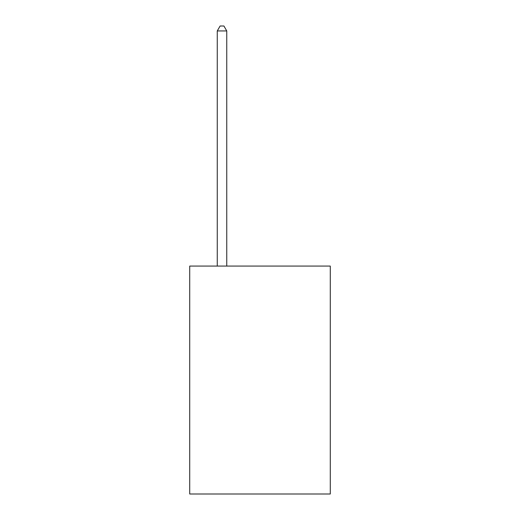 <?xml version="1.0" encoding="UTF-8"?>
<svg xmlns="http://www.w3.org/2000/svg" width="520" height="520" viewBox="0 0 520 520"><rect width="100%" height="100%" fill="white"/><g stroke="black" fill="none" stroke-linecap="round" stroke-linejoin="round"><path stroke-width="0.78" d="M330.278 266.078L330.278 494L189.722 494L189.722 266.078L330.278 266.078M226.759 266.078L226.759 30.94L217.263 30.94L217.263 266.078M217.263 30.94L220.116 26L223.912 26L226.759 30.94"/></g></svg>
